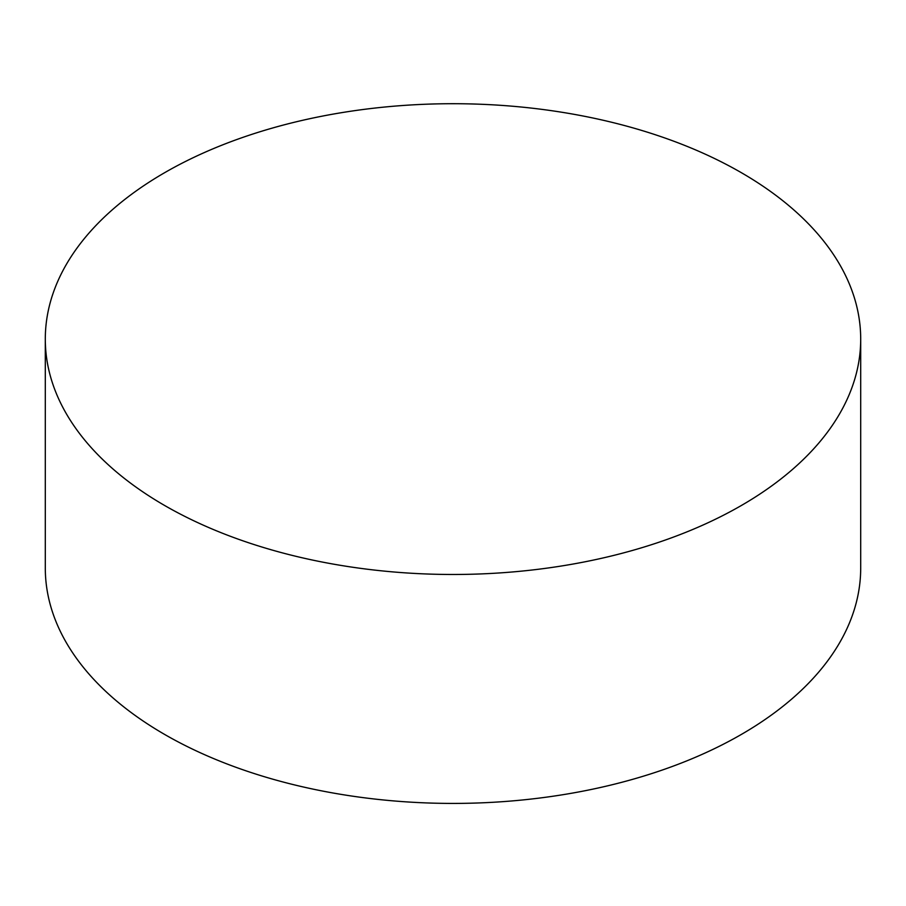 <?xml version="1.0" encoding="UTF-8"?>
<svg xmlns="http://www.w3.org/2000/svg" width="906" height="906" viewBox="0 0 906 906"><rect width="100%" height="100%" fill="white"/><g stroke="black" fill="none" stroke-linecap="round" stroke-linejoin="round"><path stroke-width="1.36" d="M45.3 339.093L45.3 568.039A407.7 235.379 0 0 0 164.711 734.483A407.7 235.379 0 0 0 609.025 785.502A407.7 235.379 0 0 0 860.7 568.039L860.7 339.093A407.7 235.379 0 0 0 741.289 172.65A407.7 235.379 0 0 0 164.711 172.65A407.7 235.379 0 0 0 45.3 339.093A407.7 235.379 0 0 0 164.711 505.537A407.7 235.379 0 0 0 741.289 505.537A407.7 235.379 0 0 0 860.7 339.093"/></g></svg>
